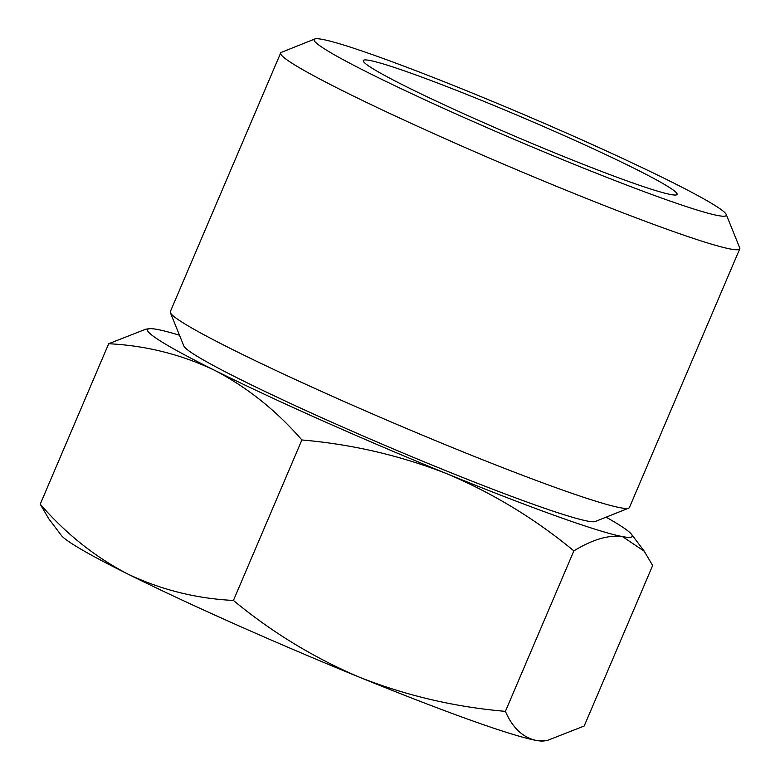 <?xml version="1.0" encoding="UTF-8"?>
<svg xmlns="http://www.w3.org/2000/svg" width="780" height="780" viewBox="0 0 780 780"><rect width="100%" height="100%" fill="white"/><g stroke="black" fill="none" stroke-linecap="round" stroke-linejoin="round"><path stroke-width="1.17" d="M145.733 329.219L108.683 343.726C145.948 345.598 181.223 354.432 214.49 370.247C247.231 387.328 276.364 410.572 301.88 439.969C352.17 444.288 400.569 455.569 447.086 473.821A263.435 15.619 -156.9 0 1 214.49 370.247A263.435 15.619 -156.9 0 1 149.477 328.731A263.435 15.619 -156.9 0 1 157.287 329.443A263.435 15.619 -156.9 0 1 179.488 335.224M606.089 517.179A263.435 15.619 -156.9 0 1 631.537 534.349A263.435 15.619 -156.9 0 1 622.469 536.591A263.435 15.619 -156.9 0 1 447.086 473.821C493.038 493.291 535.304 518.973 573.865 550.875C592.605 539.467 608.809 534.709 622.469 536.591L644.221 551.197L652.645 565.529L584.191 726.014L547.141 740.532L535.587 740.288C522.463 737.178 512.401 727.535 505.411 711.36C455.12 707.05 406.712 695.77 360.204 677.518C314.243 658.047 271.986 632.356 233.425 600.454C196.16 598.582 160.885 589.748 127.608 573.934C94.867 556.852 65.744 533.608 40.228 504.212L48.643 518.544M633.74 168.119A170.537 10.111 -156.9 0 1 677.011 194.503A170.537 10.111 -156.9 0 1 516.233 136.783A170.537 10.111 -156.9 0 1 363.295 60.694A170.537 10.111 -156.9 0 1 462.784 92.859A170.537 10.111 -156.9 0 1 633.74 168.119M669.376 180.872A224.055 13.289 -156.9 0 1 726.248 214.5A224.055 13.289 -156.9 0 1 514.985 139.698A224.055 13.289 -156.9 0 1 314.779 39A224.055 13.289 -156.9 0 1 451.727 84.766A224.055 13.289 -156.9 0 1 669.376 180.872M726.248 214.5L739.713 247.835A249.571 14.8 -156.9 0 1 739.771 248.82A249.571 14.8 -156.9 0 1 504.406 164.522A249.571 14.8 -156.9 0 1 280.654 52.991A249.571 14.8 -156.9 0 1 281.404 52.348L314.779 39M739.771 248.82L629.431 507.507A249.571 14.8 -156.9 0 1 628.68 508.15A249.571 14.8 -156.9 0 1 394.066 423.209A249.571 14.8 -156.9 0 1 170.371 312.663A249.571 14.8 -156.9 0 1 170.313 311.678L280.654 52.991M628.68 508.15L595.296 521.498A224.055 13.289 -156.9 0 1 384.667 445.244A224.055 13.289 -156.9 0 1 183.836 345.998L170.371 312.663M573.865 550.875L505.411 711.36M301.88 439.969L233.425 600.454M108.683 343.726L40.228 504.212M547.141 740.561L543.397 741A263.435 15.619 -156.9 0 1 535.587 740.288A263.435 15.619 -156.9 0 1 360.204 677.518A263.435 15.619 -156.9 0 1 127.608 573.934A263.435 15.619 -156.9 0 1 61.337 535.382L48.623 518.563M631.537 534.349L644.251 551.177M149.477 328.731L145.724 329.18"/></g></svg>
